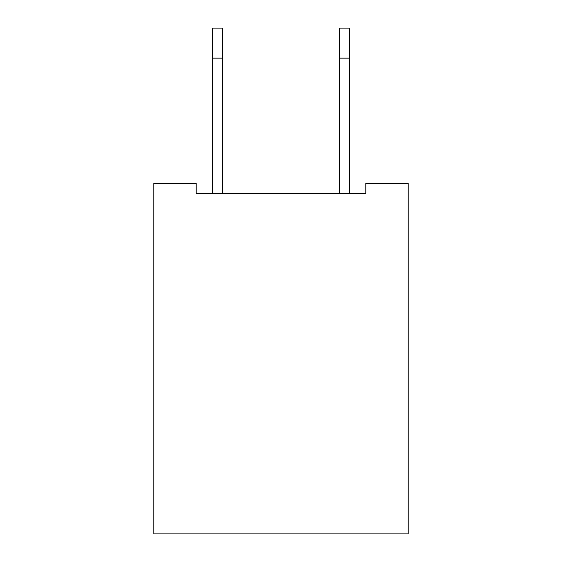 <?xml version="1.0" encoding="UTF-8"?>
<svg xmlns="http://www.w3.org/2000/svg" width="562" height="562" viewBox="0 0 562 562"><rect width="100%" height="100%" fill="white"/><g stroke="black" fill="none" stroke-linecap="round" stroke-linejoin="round"><path stroke-width="0.84" d="M408.202 183.345L408.202 533.9L153.798 533.9L153.798 183.345L196.201 183.345L196.201 193.363L365.799 193.363L365.799 183.345L408.202 183.345M349.606 58.146L339.596 58.146L339.596 28.1L349.606 28.1L349.606 193.363M339.596 58.146L339.596 193.363M212.394 193.363L212.394 28.1L222.404 28.1L222.404 193.363M212.394 58.146L222.404 58.146"/></g></svg>
